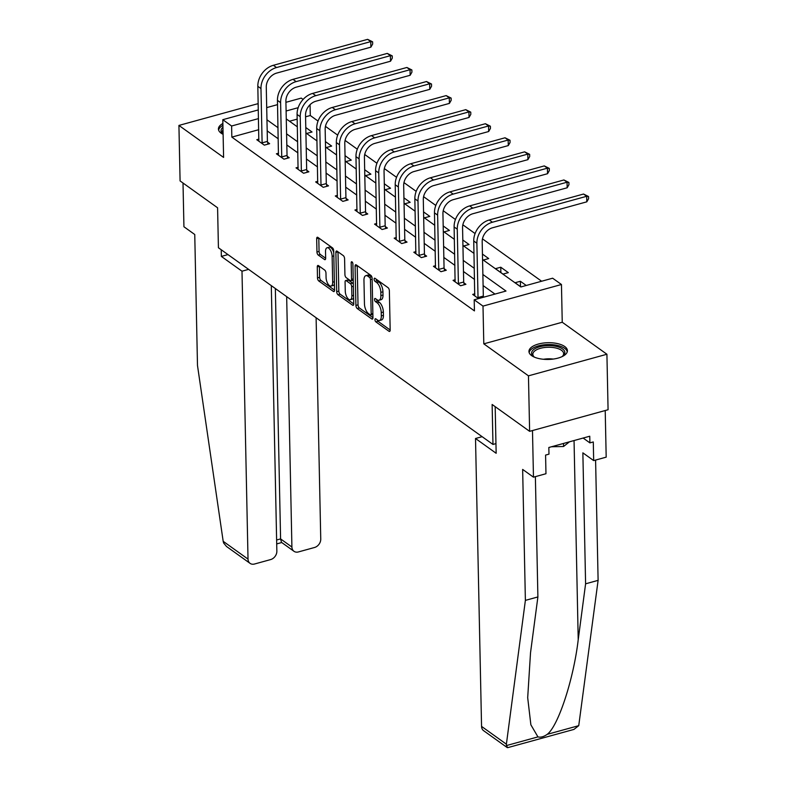 <?xml version="1.0" encoding="UTF-8"?>
<svg xmlns="http://www.w3.org/2000/svg" width="787" height="787" viewBox="0 0 787 787"><rect width="100%" height="100%" fill="white"/><g stroke="black" fill="none" stroke-linecap="round" stroke-linejoin="round"><path stroke-width="1.18" d="M374.966 319.729A1.692 0.767 -105.4 0 0 375.871 321.873L388.994 331.278A2.42 1.092 -105.4 0 0 389.585 331.435A2.42 1.092 -105.4 0 0 390.175 329.979L389.358 290.767A2.42 1.092 -105.4 0 0 388.08 287.698L374.956 278.303A1.692 0.767 -105.4 0 0 374.533 278.195A1.692 0.767 -105.4 0 0 374.12 279.208A1.692 0.767 -105.4 0 0 375.015 281.353L376.717 282.563A7.742 3.502 -105.4 0 1 380.819 292.37L380.878 295.637A7.742 3.502 -105.4 0 1 378.99 300.27A7.742 3.502 -105.4 0 1 377.081 299.778L375.379 298.558A1.692 0.767 -105.4 0 0 374.966 298.45A1.692 0.767 -105.4 0 0 374.543 299.463A1.692 0.767 -105.4 0 0 375.438 301.608L377.14 302.828A7.742 3.502 -105.4 0 1 381.242 312.636L381.311 315.902A7.742 3.502 -105.4 0 1 379.413 320.535A7.742 3.502 -105.4 0 1 377.504 320.043L375.802 318.824A1.692 0.767 -105.4 0 0 375.389 318.715A1.692 0.767 -105.4 0 0 374.966 319.729M377.18 319.807A1.692 0.767 -105.4 0 0 377.986 321.293L390.175 330.028M376.324 279.277A1.692 0.767 -105.4 0 0 377.14 280.762L378.832 281.982L376.717 282.563M376.747 299.542A1.692 0.767 -105.4 0 0 377.563 301.028L379.265 302.247L377.14 302.828M222.878 123.5A19.232 8.372 -1.2 0 0 218.422 129.009A19.232 8.372 -1.2 0 0 221.117 133.16A19.232 8.372 -1.2 0 0 223.115 134.331M531.648 355.626A19.232 8.372 -1.2 0 0 553.359 359.049A19.232 8.372 -1.2 0 0 567.417 350.677A19.232 8.372 -1.2 0 0 564.722 346.526A19.232 8.372 -1.2 0 0 543.01 343.102A19.232 8.372 -1.2 0 0 528.953 351.474A19.232 8.372 -1.2 0 0 531.648 355.626M318.46 265.613A2.42 1.092 -105.4 0 0 317.859 265.465A2.42 1.092 -105.4 0 0 317.269 266.911L317.495 277.909A2.42 1.092 -105.4 0 0 318.774 280.979L333.354 291.416A2.42 1.092 -105.4 0 0 333.944 291.574A2.42 1.092 -105.4 0 0 334.544 290.118L333.718 250.905A2.42 1.092 -105.4 0 0 332.439 247.836L317.869 237.399A2.42 1.092 -105.4 0 0 317.269 237.241A2.42 1.092 -105.4 0 0 316.679 238.697L316.954 251.988A2.42 1.092 -105.4 0 0 318.233 255.047L324.47 259.513A2.42 1.092 -105.4 0 0 325.07 259.671A2.42 1.092 -105.4 0 0 325.661 258.225L325.523 251.633A6.473 2.932 -105.4 0 1 327.107 247.757A6.473 2.932 -105.4 0 1 332.134 256.365L332.675 282.179A6.473 2.932 -105.4 0 1 331.081 286.055A6.473 2.932 -105.4 0 1 326.064 277.447L325.975 273.148A2.42 1.092 -105.4 0 0 324.697 270.079L318.46 265.613M258.736 129.698L231.84 137.105L231.614 126.009L222.8 119.693L258.323 109.914M529.621 431.335L528.461 375.842L606.915 354.248L608.076 409.742L529.621 431.335L492.131 404.479L492.967 444.439L218.422 247.748L217.586 207.788L180.085 180.931L178.924 125.428L223.597 157.43L222.8 119.693M606.915 354.248L562.243 322.247L483.798 343.84L528.461 375.842M483.798 343.84L483.002 306.104L474.197 299.798L506.002 291.042L482.874 274.476M231.84 137.105L474.433 310.895L474.197 299.798M355.911 305.425A2.42 1.092 -105.4 0 0 357.19 308.494L371.759 318.932A2.42 1.092 -105.4 0 0 372.359 319.089A2.42 1.092 -105.4 0 0 372.949 317.643L372.133 278.421A2.42 1.092 -105.4 0 0 370.844 275.352L356.275 264.914A2.42 1.092 -105.4 0 0 355.675 264.757A2.42 1.092 -105.4 0 0 355.085 266.213L355.911 305.425L358.026 304.844A2.42 1.092 -105.4 0 0 359.305 307.914L372.949 317.682M352.556 305.179L337.987 294.732A2.42 1.092 -105.4 0 1 336.698 291.672L335.882 252.45A2.42 1.092 -105.4 0 1 336.472 251.004A2.42 1.092 -105.4 0 1 337.072 251.161L343.309 255.627A2.42 1.092 -105.4 0 1 344.588 258.687L344.922 274.594A2.42 1.092 -105.4 0 0 346.201 277.654L350.343 280.625A2.42 1.092 -105.4 0 0 350.933 280.782A2.42 1.092 -105.4 0 0 351.523 279.326L351.179 262.769A1.692 0.767 -105.4 0 1 351.592 261.756A1.692 0.767 -105.4 0 1 352.91 264.009L353.747 303.88A2.42 1.092 -105.4 0 1 353.156 305.326A2.42 1.092 -105.4 0 1 352.556 305.179L353.589 304.894M258.205 104.435L257.379 103.835L178.924 125.428M492.967 444.439L495.948 443.612M494.974 294.082L483.1 285.573M474.541 279.444L463.474 271.505M454.916 265.376L443.848 257.447M435.29 251.319L424.223 243.39M415.664 237.251L404.587 229.322M396.028 223.193L384.961 215.264M376.402 209.135L365.335 201.197M356.777 195.068L345.7 187.139M337.151 181.01L326.074 173.071M317.515 166.942L306.448 159.013M297.889 152.885L286.822 144.956M278.264 138.817L267.187 130.888M474.846 293.817L472.692 294.407L478.545 298.598M455.22 279.749L453.066 280.349L460.611 285.75L465.914 284.294L463.868 282.828M435.585 265.691L433.43 266.281L440.986 271.692L446.278 270.236L444.242 268.77M415.959 251.624L413.805 252.224L421.35 257.624L426.652 256.168L424.616 254.703M396.333 237.566L394.179 238.156L401.724 243.567L407.027 242.111L404.98 240.645M376.707 223.498L374.543 224.098L382.098 229.509L387.401 228.043L385.355 226.587M357.072 209.44L354.917 210.031L362.473 215.441L367.765 213.985L365.729 212.52M337.446 195.383L335.292 195.973L342.837 201.383L348.139 199.918L346.103 198.462M317.82 181.315L315.666 181.915L323.211 187.316L328.513 185.86L326.467 184.394M298.194 167.257L296.03 167.847L303.585 173.258L308.888 171.802L306.841 170.336M278.559 153.19L276.404 153.79L283.959 159.19L289.252 157.734L287.216 156.269M258.933 139.132L256.778 139.722L264.324 145.133L269.626 143.677L267.59 142.211M541.623 281.234L482.48 238.864M475.082 233.562L462.845 224.807M455.447 219.504L443.219 210.739M435.821 205.446L423.593 196.681M416.195 191.379L403.967 182.623M396.559 177.321L384.331 168.556M376.934 163.253L364.706 154.498M357.308 149.196L345.08 140.43M337.682 135.128L325.454 126.373M318.046 121.07L310.294 115.512L305.563 116.81M297.181 119.122L289.508 121.228M526.247 285.474L520.394 281.274L515.091 282.73L520.945 286.93M508.313 272.627L500.768 267.216L495.466 268.672L503.011 274.083L508.313 272.627M482.559 259.425L483.385 260.015L488.688 258.559L482.441 254.083M462.923 245.357L463.759 245.957L469.062 244.501L462.815 240.025M443.297 231.299L444.134 231.899L449.426 230.434L443.189 225.958M423.672 217.242L424.498 217.832L429.8 216.376L423.554 211.9M404.046 203.174L404.872 203.774L410.175 202.308L403.928 197.842M384.41 189.116L385.246 189.706L390.549 188.25L384.302 183.774M364.784 175.048L365.621 175.649L370.913 174.183L364.676 169.717M345.159 160.991L345.985 161.581L351.287 160.125L345.04 155.649M325.533 146.923L326.359 147.523L331.661 146.067L325.415 141.591M305.897 132.865L306.733 133.456L312.036 132L305.789 127.524M285.927 102.32L301.254 98.1L303.113 99.437M310.294 115.512L310.068 104.691M482.559 259.533L520.846 286.96L552.641 278.204L561.456 284.51L483.002 306.104M562.243 322.247L561.456 284.51M266.704 107.612L277.545 104.632M258.5 118.601L231.614 126.009M474.315 268.337L463.238 260.408M454.679 254.28L443.612 246.351M435.054 240.222L423.986 232.283M415.428 226.154L404.361 218.225M395.802 212.096L384.725 204.167M376.166 198.029L365.099 190.1M356.541 183.971L345.473 176.042M336.915 169.903L325.848 161.974M317.289 155.846L306.212 147.917M297.653 141.788L286.586 133.849M278.027 127.72L266.96 119.791M286.271 118.906L297.348 126.845M305.907 132.973L316.974 140.903M325.533 147.031L336.6 154.97M345.159 161.099L356.226 169.028M364.784 175.157L375.861 183.086M384.42 189.224L395.487 197.153M404.046 203.282L415.113 211.211M423.672 217.34L434.739 225.279M443.297 231.408L454.374 239.337M462.933 245.465L474 253.404M298.184 107.681L286.104 111.006M520.394 281.274L520.502 286.616M500.768 267.216L500.876 272.548M379.413 320.535L381.528 319.955A7.742 3.502 -105.4 0 0 383.426 315.321L381.311 315.902M379.265 302.247A7.742 3.502 -105.4 0 1 383.358 312.046L383.426 315.321M378.99 300.27L381.105 299.69A7.742 3.502 -105.4 0 0 383.003 295.056L380.878 295.637M378.832 281.982A7.742 3.502 -105.4 0 1 382.935 291.79L383.003 295.056M357.209 265.583A2.42 1.092 -105.4 0 0 357.209 265.622L358.026 304.844M370.343 314.908A1.692 0.767 -105.4 0 0 370.756 315.016A1.692 0.767 -105.4 0 0 371.169 314.003L370.451 279.582A1.692 0.767 -105.4 0 0 369.556 277.437L367.765 276.148A7.742 3.502 -105.4 0 0 365.857 275.657A7.742 3.502 -105.4 0 0 363.958 280.29L364.45 303.821A7.742 3.502 -105.4 0 0 368.552 313.629L370.343 314.908M372.881 314.436L370.756 315.016M371.897 277.054A1.692 0.767 -105.4 0 0 371.671 276.847L369.556 277.437M365.857 275.657L367.972 275.076A7.742 3.502 -105.4 0 1 369.88 275.568L371.671 276.847M353.747 303.93L340.102 294.151L337.987 294.732M337.997 251.82A2.42 1.092 -105.4 0 0 337.997 251.87L338.823 291.092A2.42 1.092 -105.4 0 0 340.102 294.151M350.933 280.782L353.058 280.192A2.42 1.092 -105.4 0 0 353.245 280.093M345.267 291.101A6.473 2.932 -105.4 0 0 350.284 299.709A6.473 2.932 -105.4 0 0 351.878 295.833L351.681 286.734A2.42 1.092 -105.4 0 0 350.402 283.674L346.26 280.713A2.42 1.092 -105.4 0 0 345.67 280.556A2.42 1.092 -105.4 0 0 345.08 282.002L345.267 291.101M350.284 299.709L352.409 299.129A6.473 2.932 -105.4 0 0 353.619 297.83M353.333 284.176A2.42 1.092 -105.4 0 0 352.527 283.094L350.402 283.674M345.67 280.556L347.785 279.975A2.42 1.092 -105.4 0 1 348.385 280.123L352.527 283.094M331.081 286.055L333.206 285.474A6.473 2.932 -105.4 0 0 334.416 284.186M333.757 252.578A6.473 2.932 -105.4 0 0 329.232 247.167L327.107 247.757M318.794 238.067A2.42 1.092 -105.4 0 0 318.794 238.107L319.069 251.397A2.42 1.092 -105.4 0 0 320.358 254.467L325.661 258.264M317.269 266.911L319.384 266.321A2.42 1.092 -105.4 0 0 319.384 266.321L319.62 277.329A2.42 1.092 -105.4 0 0 320.899 280.388L334.544 290.167M478.201 298.352L478.024 297.545L483.326 296.079L482.185 241.796A12.326 9.601 -54.4 0 1 492.554 227.777L586.797 201.836L586.679 196.288L492.436 222.229A18.495 14.402 125.6 0 0 476.883 243.252L478.024 297.545M583.541 194.035L588.528 196.514L586.679 196.288L583.541 194.035L489.298 219.976A18.495 14.402 125.6 0 0 473.744 240.999L474.728 295.873M483.326 296.079L483.562 297.22M588.528 196.514L588.578 198.737L586.797 201.836M534.53 357.2A16.645 7.24 178.8 0 1 533.724 356.659A16.645 7.24 178.8 0 1 536.439 347.933A16.645 7.24 178.8 0 1 556.37 346.398A16.645 7.24 178.8 0 1 562.862 356.049A16.645 7.24 178.8 0 1 562.085 356.619M562.292 356.481A15.415 6.709 -1.2 0 0 563.649 353.638A15.415 6.709 -1.2 0 0 555.789 347.982A15.415 6.709 -1.2 0 0 532.838 354.288A15.415 6.709 -1.2 0 0 534.314 357.072M567.26 351.819A19.114 8.313 -1.2 0 0 557.58 345.444A19.114 8.313 -1.2 0 0 529.159 352.615M551.471 446.76L563.561 446.495L569.483 441.802M563.502 443.445L563.561 446.495M222.918 125.359A19.114 8.313 -1.2 0 0 218.629 130.15M223.105 134.115A16.645 7.24 178.8 0 1 222.957 127.258M223.016 129.727A15.415 6.709 -1.2 0 0 222.308 131.813A15.415 6.709 -1.2 0 0 223.105 133.869M507.172 747.552L483.602 730.67A7.398 5.755 -54.4 0 1 481.555 726.401L506.385 744.197L506.385 745.584L507.723 747.65L573.93 729.421L578.74 725.663L598.11 580.363L585.597 583.806L582.862 452.84L593.673 460.592L593.29 441.95L589.896 442.884L589.758 436.224L548.834 447.488L548.972 454.148L545.578 455.083L545.971 473.725L533.468 477.168L532.484 430.548L605.213 410.539L606.187 457.149L593.673 460.592M535.376 476.637L537.895 596.939L530.517 652.817L527.693 697.705L530.871 724.807L537.944 736.898C540.708 737.596 543.778 736.75 547.181 734.36C558.19 726.293 573.634 679.191 578.219 639.683L585.597 583.806M537.895 596.939L525.382 600.383L522.647 469.416L533.468 477.168M506.385 744.197L525.382 600.383M598.11 580.363L595.592 460.07M482.136 436.677L475.515 438.497L481.555 726.401M495.18 406.663L496.154 453.282L475.515 438.497M583.137 438.044L589.896 442.884M221.216 249.745L221.354 256.414L241.993 271.2L248.023 559.104A7.398 5.755 125.6 0 0 250.079 563.364A7.398 5.755 125.6 0 0 254.526 564.013L270.639 559.577A7.398 5.755 125.6 0 0 276.857 551.166L271.299 285.622M241.993 271.2L248.613 269.37M250.079 563.364L226.508 546.483L223.626 543.01L223.183 541.308L197.488 365.473L194.753 234.506L183.932 226.754L183.007 183.017M293.964 551.284L281.48 542.341L280.585 538.908L291.908 547.024A7.398 5.755 125.6 0 0 293.964 551.284A7.398 5.755 125.6 0 0 298.411 551.933L314.525 547.496A7.398 5.755 125.6 0 0 320.752 539.085L316.108 317.732M291.908 547.024L286.665 296.64M221.354 256.414L227.974 254.595M276.621 540L280.585 538.908L275.342 288.524M458.565 284.294L458.398 283.477L463.691 282.021L462.559 227.728A12.326 9.601 -54.4 0 1 472.928 213.72L567.171 187.778L567.053 182.22L472.81 208.161A18.495 14.402 125.6 0 0 457.257 229.194L458.398 283.477M563.905 179.967L568.903 182.456L567.053 182.22L563.905 179.967L469.662 205.909A18.495 14.402 125.6 0 0 454.109 226.941L455.102 281.805M463.691 282.021L464.281 284.746M568.903 182.456L568.952 184.67L567.171 187.778M438.939 270.226L438.762 269.42L444.065 267.954L442.933 213.671A12.326 9.601 -54.4 0 1 453.302 199.652L547.545 173.711L547.427 168.162L453.184 194.104A18.495 14.402 125.6 0 0 437.631 215.126L438.762 269.42M544.279 165.909L549.277 168.388L547.427 168.162L544.279 165.909L450.036 191.851A18.495 14.402 125.6 0 0 434.483 212.874L435.477 267.747M444.065 267.954L444.655 270.679M549.277 168.388L549.316 170.612L547.545 173.711M419.314 256.168L419.137 255.352L424.439 253.896L423.298 199.613A12.326 9.601 -54.4 0 1 433.667 185.594L527.91 159.653L527.802 154.104L433.548 180.046A18.495 14.402 125.6 0 0 417.995 201.069L419.137 255.352M524.654 151.842L529.641 154.331L527.802 154.104L524.654 151.842L430.41 177.783A18.495 14.402 125.6 0 0 414.857 198.816L415.851 253.68M424.439 253.896L425.019 256.621M529.641 154.331L529.69 156.554L527.91 159.653M399.688 242.101L399.511 241.294L404.813 239.838L403.672 185.545A12.326 9.601 -54.4 0 1 414.041 171.527L508.284 145.585L508.166 140.037L413.923 165.978A18.495 14.402 125.6 0 0 398.37 187.001L399.511 241.294M505.028 137.784L510.015 140.263L508.166 140.037L505.028 137.784L410.775 163.726A18.495 14.402 125.6 0 0 395.222 184.748L396.215 239.622M404.813 239.838L405.394 242.553M510.015 140.263L510.065 142.486L508.284 145.585M380.052 228.043L379.885 227.227L385.177 225.771L384.046 171.487A12.326 9.601 -54.4 0 1 394.415 157.469L488.658 131.527L488.54 125.979L394.297 151.921A18.495 14.402 125.6 0 0 378.744 172.943L379.885 227.227M485.392 123.726L490.39 126.205L488.54 125.979L485.392 123.726L391.149 149.668A18.495 14.402 125.6 0 0 375.596 170.69L376.589 225.564M385.177 225.771L385.768 228.496M490.39 126.205L490.439 128.429L488.658 131.527M360.426 213.975L360.249 213.169L365.552 211.713L364.42 157.42A12.326 9.601 -54.4 0 1 374.789 143.401L469.032 117.46L468.914 111.911L374.671 137.853A18.495 14.402 125.6 0 0 359.118 158.885L360.249 213.169M465.766 109.659L470.764 112.148L468.914 111.911L465.766 109.659L371.523 135.6A18.495 14.402 125.6 0 0 355.97 156.623L356.964 211.496M365.552 211.713L366.142 214.438M470.764 112.148L470.803 114.361L469.032 117.46M340.801 199.918L340.623 199.111L345.926 197.645L344.785 143.362A12.326 9.601 -54.4 0 1 355.153 129.343L449.397 103.402L449.288 97.854L355.035 123.795A18.495 14.402 125.6 0 0 339.482 144.818L340.623 199.111M446.14 95.601L451.128 98.08L449.288 97.854L446.14 95.601L351.897 121.542A18.495 14.402 125.6 0 0 336.344 142.565L337.338 197.439M345.926 197.645L346.506 200.37M451.128 98.08L451.177 100.303L449.397 103.402M321.165 185.86L320.998 185.043L326.3 183.587L325.159 129.294A12.326 9.601 -54.4 0 1 335.528 115.286L429.771 89.334L429.653 83.786L335.41 109.727A18.495 14.402 125.6 0 0 319.856 130.76L320.998 185.043M426.505 81.533L431.502 84.022L429.653 83.786L426.505 81.533L332.262 107.475A18.495 14.402 125.6 0 0 316.708 128.507L317.702 183.371M326.3 183.587L326.88 186.312M431.502 84.022L431.551 86.236L429.771 89.334M301.539 171.792L301.372 170.986L306.664 169.52L305.533 115.236A12.326 9.601 -54.4 0 1 315.902 101.218L410.145 75.277L410.027 69.728L315.784 95.67A18.495 14.402 125.6 0 0 300.231 116.692L301.372 170.986M406.879 67.475L411.876 69.954L410.027 69.728L406.879 67.475L312.636 93.417A18.495 14.402 125.6 0 0 297.083 114.44L298.076 169.313M306.664 169.52L307.255 172.245M411.876 69.954L411.926 72.178L410.145 75.277M281.913 157.734L281.736 156.918L287.039 155.462L285.897 101.179A12.326 9.601 -54.4 0 1 296.266 87.16L390.519 61.219L390.401 55.67L296.158 81.612A18.495 14.402 125.6 0 0 280.605 102.635L281.736 156.918M387.253 53.408L392.251 55.897L390.401 55.67L387.253 53.408L293.01 79.349A18.495 14.402 125.6 0 0 277.457 100.382L278.45 155.246M287.039 155.462L287.629 158.187M392.251 55.897L392.29 58.12L390.519 61.219M262.287 143.667L262.11 142.86L267.413 141.404L266.272 87.111A12.326 9.601 -54.4 0 1 276.64 73.093L370.884 47.151L370.766 41.603L276.522 67.544A18.495 14.402 125.6 0 0 260.969 88.567L262.11 142.86M367.627 39.35L372.615 41.829L370.766 41.603L367.627 39.35L273.384 65.291A18.495 14.402 125.6 0 0 257.831 86.314L258.825 141.188M267.413 141.404L267.993 144.119M372.615 41.829L372.664 44.052L370.884 47.151M377.986 321.293L375.871 321.873M377.14 280.762L375.015 281.353M377.563 301.028L375.438 301.608M383.358 312.046L381.242 312.636M382.935 291.79L380.819 292.37M390.018 330.993L388.994 331.278M357.209 265.622L355.085 266.213M372.792 318.646L371.759 318.932M359.305 307.914L357.19 308.494M372.861 313.541L371.169 314.003M372.143 279.11L370.451 279.582M369.88 275.568L367.765 276.148M338.823 291.092L336.698 291.672M337.997 251.87L335.882 252.45M353.225 278.864L351.523 279.326M352.468 262.415L351.179 262.769M353.57 295.371L351.878 295.833M353.373 286.271L351.681 286.734M348.385 280.123L346.26 280.713M334.367 281.716L332.675 282.179M333.826 255.893L332.134 256.365M325.503 259.228L324.47 259.513M320.358 254.467L318.233 255.047M319.069 251.397L316.954 251.988M318.794 238.107L316.679 238.697M334.377 291.131L333.354 291.416M320.899 280.388L318.774 280.979M319.62 277.329L317.495 277.909M476.883 243.252L473.744 240.999M492.436 222.229L489.298 219.976M543.473 359.275A15.415 6.709 178.8 0 1 553.231 359.069M506.385 745.584L537.944 736.898M547.181 734.36L578.74 725.663M574.048 440.543L578.219 639.683M223.183 541.308L248.023 559.104M457.257 229.194L454.109 226.941M472.81 208.161L469.662 205.909M437.631 215.126L434.483 212.874M453.184 194.104L450.036 191.851M417.995 201.069L414.857 198.816M433.548 180.046L430.41 177.783M398.37 187.001L395.222 184.748M413.923 165.978L410.775 163.726M378.744 172.943L375.596 170.69M394.297 151.921L391.149 149.668M359.118 158.885L355.97 156.623M374.671 137.853L371.523 135.6M339.482 144.818L336.344 142.565M355.035 123.795L351.897 121.542M319.856 130.76L316.708 128.507M335.41 109.727L332.262 107.475M300.231 116.692L297.083 114.44M315.784 95.67L312.636 93.417M280.605 102.635L277.457 100.382M296.158 81.612L293.01 79.349M260.969 88.567L257.831 86.314M276.522 67.544L273.384 65.291M281.736 542.528L276.709 543.906"/></g></svg>
